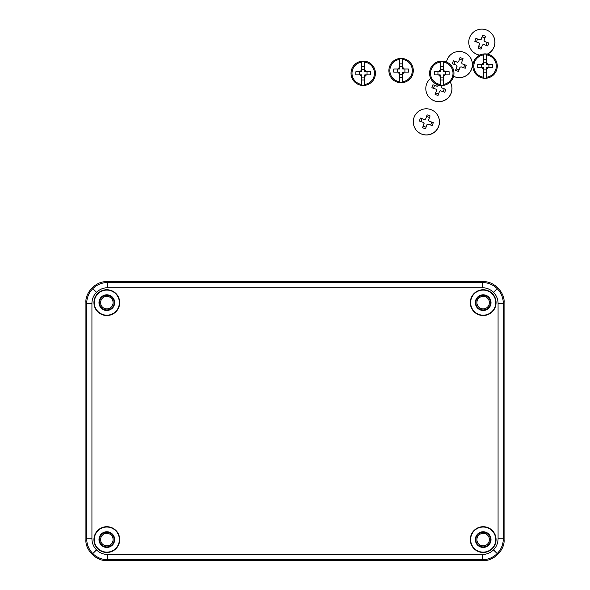 <?xml version="1.0" encoding="UTF-8"?>
<svg xmlns="http://www.w3.org/2000/svg" width="590" height="590" viewBox="0 0 590 590"><rect width="100%" height="100%" fill="white"/><g stroke="black" fill="none" stroke-linecap="round" stroke-linejoin="round"><path stroke-width="0.89" d="M399.548 81.73L399.526 73.669A3.466 3.466 0 0 1 398.007 72.15L393.751 72.15A24.374 6.461 90 0 1 393.751 69.015L398.007 69.015A3.466 3.466 0 0 1 399.526 67.496L399.548 59.428A11.262 11.262 0 0 0 399.548 81.73L399.555 82.475A11.992 11.992 0 0 0 402.631 82.475L402.638 81.73A11.262 11.262 0 0 0 402.638 59.428L402.646 63.241A24.374 6.461 -0 0 1 402.66 63.241L402.66 67.496A3.466 3.466 0 0 1 404.18 69.015L408.435 69.015A24.374 6.461 90 0 1 408.435 72.15L404.18 72.15A3.466 3.466 0 0 1 402.66 73.669L402.66 77.924A24.374 6.461 -0 0 1 402.646 77.924L402.638 81.73M401.089 58.388A12.198 12.198 0 0 1 413.288 70.579A12.198 12.198 0 0 1 401.089 82.777A12.198 12.198 0 0 1 388.891 70.579A12.198 12.198 0 0 1 401.089 58.388A12.198 12.198 0 0 1 413.288 70.579A12.198 12.198 0 0 1 401.089 82.777M402.638 59.428L402.631 58.683A11.992 11.992 0 0 0 399.555 58.683L399.533 63.241A24.374 6.461 -0 0 1 399.533 63.241M399.526 77.924A24.374 6.461 -0 0 0 399.533 77.924L399.555 82.475M398.943 72.15L399.526 72.15L399.526 72.732A2.662 2.662 0 0 1 398.943 72.15L398.007 72.15M398.007 69.015L399.526 69.015L399.526 67.496M404.18 72.15L403.243 72.15A2.662 2.662 0 0 1 402.66 72.732L402.66 73.669M402.66 72.732L402.66 72.15L403.243 72.15M404.18 69.015L402.66 69.015L402.66 68.433A2.662 2.662 0 0 1 403.243 69.015M402.66 67.496L402.66 68.433M399.526 72.732L399.526 73.669M399.548 59.428L399.555 58.683M402.631 58.683L402.646 63.241M402.631 63.875L399.555 63.875M402.631 82.475L402.646 77.924M402.631 77.29L399.555 77.29M399.526 66.751L402.66 66.751M397.254 72.15L397.254 69.015M402.66 74.414L399.526 74.414M404.924 69.015L404.924 72.15M398.943 69.015A2.662 2.662 0 0 1 399.526 68.433M430.685 78.359A13.069 13.069 -46.5 0 0 429.874 98.028L429.94 98.088A13.069 13.069 -46.5 0 0 450.244 82.062M429.874 98.028A13.069 13.069 -46.5 0 0 450.222 82.076M441.571 85.484L441.106 86.789A2.854 2.854 133.5 0 1 441.6 87.829L445.811 89.319L445.303 90.801L444.764 92.276L440.56 90.786A2.854 2.854 133.5 0 1 439.521 91.28L438.046 95.492L435.088 94.444L436.563 90.241A2.854 2.854 133.5 0 1 436.069 89.201L431.88 87.726L432.382 86.243L432.92 84.768L437.116 86.243A2.854 2.854 133.5 0 1 438.149 85.749L438.414 85.012M438.481 85.026L438.149 85.749M443.238 91.738L444.27 88.81L441.6 87.829M444.27 88.81L445.811 89.319M436.069 89.201L436.128 89.252A2.854 2.854 -46.5 0 0 436.622 90.292L435.7 92.903L438.591 93.921M435.7 92.903L435.088 94.444M438.208 85.801A2.854 2.854 -46.5 0 0 437.168 86.295L434.565 85.373L433.525 88.308M434.565 85.373L432.92 84.768M417.351 131.327L417.418 131.393A13.069 13.069 -46.5 0 0 438.731 126.267A13.069 13.069 -46.5 0 0 435.405 112.432L435.339 112.373A13.069 13.069 -46.5 0 0 414.025 117.499A13.069 13.069 -46.5 0 0 417.351 131.327A13.069 13.069 -46.5 0 0 438.665 126.201A13.069 13.069 -46.5 0 0 435.339 112.373M419.866 119.541L420.397 118.074L424.594 119.549A2.854 2.854 133.5 0 1 425.626 119.055L427.123 114.858L430.081 115.906L428.583 120.095A2.854 2.854 133.5 0 1 429.085 121.134L433.289 122.624L432.78 124.107L432.241 125.582L428.038 124.092A2.854 2.854 133.5 0 1 426.998 124.586L425.523 128.797L422.565 127.75L424.04 123.539A2.854 2.854 133.5 0 1 423.546 122.506L419.357 121.031L419.866 119.541M429.505 117.521L426.607 116.496L425.626 119.055M426.607 116.496L427.123 114.858M430.715 125.036L431.747 122.108L429.085 121.134M431.747 122.108L433.289 122.624M423.546 122.506L423.605 122.558A2.854 2.854 -46.5 0 0 424.099 123.598L423.178 126.208L426.069 127.226M423.178 126.208L422.565 127.75M425.685 119.106A2.854 2.854 -46.5 0 0 424.652 119.6L422.042 118.678L421.002 121.606M422.042 118.678L420.397 118.074M483.527 77.238L483.505 69.178A3.466 3.466 0 0 1 481.986 67.658L477.73 67.658A24.374 6.461 90 0 1 477.73 64.517L481.986 64.517A3.466 3.466 0 0 1 483.505 62.997L483.527 54.936A11.262 11.262 0 0 0 483.527 77.238L483.535 77.983A11.992 11.992 0 0 0 486.61 77.983L486.617 77.238A11.262 11.262 0 0 0 486.617 54.936L486.632 58.749A24.374 6.461 -0 0 1 486.639 58.749L486.639 62.997A3.466 3.466 0 0 1 488.166 64.517L492.414 64.517A24.374 6.461 90 0 1 492.414 67.658L488.166 67.658A3.466 3.466 0 0 1 486.639 69.178L486.639 73.425A24.374 6.461 -0 0 0 486.639 73.425L486.617 77.238M485.076 53.889A12.198 12.198 0 0 1 497.274 66.087A12.198 12.198 0 0 1 485.076 78.286A12.198 12.198 0 0 1 472.878 66.087A12.198 12.198 0 0 1 485.076 53.889A12.198 12.198 0 0 1 497.274 66.087A12.198 12.198 0 0 1 485.076 78.286M486.617 54.936L486.61 54.192A11.992 11.992 0 0 0 483.535 54.192L483.52 58.749A24.374 6.461 -0 0 1 483.52 58.749M483.505 73.425A24.374 6.461 -0 0 0 483.52 73.425L483.535 77.983M482.922 67.658L483.505 67.658L483.505 68.241A2.662 2.662 0 0 1 482.922 67.658L481.986 67.658M481.986 64.517L483.505 64.517L483.505 62.997M488.166 67.658L487.222 67.658A2.662 2.662 0 0 1 486.639 68.241L486.639 69.178M486.639 68.241L486.639 67.658L487.222 67.658M488.166 64.517L486.639 64.517L486.639 63.934A2.662 2.662 0 0 1 487.222 64.517M486.639 62.997L486.639 63.934M483.505 68.241L483.505 69.178M483.527 54.936L483.535 54.192M486.61 54.192L486.632 58.749M486.61 59.376L483.535 59.376M486.61 77.983L486.632 73.425M486.61 72.799L483.535 72.799M483.505 62.252L486.639 62.252M481.241 67.658L481.241 64.517M486.639 69.922L483.505 69.922M488.911 64.517L488.911 67.658M482.922 64.517A2.662 2.662 0 0 1 483.505 63.934M440.228 84.436L440.206 76.376A3.466 3.466 0 0 1 438.687 74.856L434.432 74.856A24.374 6.461 90 0 1 434.432 71.715L438.687 71.715A3.466 3.466 0 0 1 440.206 70.195L440.228 62.134A11.262 11.262 0 0 0 440.228 84.436L440.236 85.181A11.992 11.992 0 0 0 443.311 85.181L443.319 84.436A11.262 11.262 0 0 0 443.319 62.134L443.333 65.947A24.374 6.461 -0 0 1 443.341 65.947L443.341 70.195A3.466 3.466 0 0 1 444.86 71.715L449.115 71.715A24.374 6.461 90 0 1 449.115 74.856L444.86 74.856A3.466 3.466 0 0 1 443.341 76.376L443.341 80.623A24.374 6.461 -0 0 0 443.341 80.623L443.319 84.436M441.77 61.087A12.198 12.198 0 0 1 453.968 73.285A12.198 12.198 0 0 1 441.77 85.484A12.198 12.198 0 0 1 429.579 73.285A12.198 12.198 0 0 1 441.77 61.087A12.198 12.198 0 0 1 453.968 73.285A12.198 12.198 0 0 1 441.77 85.484M443.319 62.134L443.311 61.389A11.992 11.992 0 0 0 440.236 61.389L440.214 65.947A24.374 6.461 -0 0 1 440.214 65.947M440.206 80.623A24.374 6.461 -0 0 0 440.214 80.623L440.236 85.181M439.624 74.856L440.206 74.856L440.206 75.439A2.662 2.662 0 0 1 439.624 74.856L438.687 74.856M438.687 71.715L440.206 71.715L440.206 70.195M444.86 74.856L443.923 74.856A2.662 2.662 0 0 1 443.341 75.439L443.341 76.376M443.341 75.439L443.341 74.856L443.923 74.856M444.86 71.715L443.341 71.715L443.341 71.132A2.662 2.662 0 0 1 443.923 71.715M443.341 70.195L443.341 71.132M440.206 75.439L440.206 76.376M440.228 62.134L440.236 61.389M443.311 61.389L443.333 65.947M443.311 66.574L440.236 66.574M443.311 85.181L443.333 80.623M443.311 79.997L440.236 79.997M440.206 69.45L443.341 69.45M437.942 74.856L437.942 71.715M443.341 77.12L440.206 77.12M445.605 71.715L445.605 74.856M439.624 71.715A2.662 2.662 0 0 1 440.206 71.132M361.677 84.436L361.655 76.376A3.466 3.466 0 0 1 360.136 74.856L355.881 74.856A24.374 6.461 90 0 1 355.881 71.715L360.136 71.715A3.466 3.466 0 0 1 361.655 70.195L361.677 62.134A11.262 11.262 0 0 0 361.677 84.436L361.685 85.181A11.992 11.992 0 0 0 364.76 85.181L364.768 84.436A11.262 11.262 0 0 0 364.768 62.134L364.782 65.947A24.374 6.461 -0 0 1 364.79 65.947L364.79 70.195A3.466 3.466 0 0 1 366.309 71.715L370.564 71.715A24.374 6.461 90 0 1 370.564 74.856L366.309 74.856A3.466 3.466 0 0 1 364.79 76.376L364.79 80.623A24.374 6.461 -0 0 1 364.782 80.623L364.768 84.436M363.226 61.087A12.198 12.198 0 0 1 375.417 73.285A12.198 12.198 0 0 1 363.226 85.484A12.198 12.198 0 0 1 351.028 73.285A12.198 12.198 0 0 1 363.226 61.087A12.198 12.198 0 0 1 375.417 73.285A12.198 12.198 0 0 1 363.226 85.484M364.768 62.134L364.76 61.389A11.992 11.992 0 0 0 361.685 61.389L361.663 65.947A24.374 6.461 -0 0 1 361.663 65.947M361.655 80.623A24.374 6.461 -0 0 0 361.663 80.623L361.685 85.181M361.073 74.856L361.655 74.856L361.655 75.439A2.662 2.662 0 0 1 361.073 74.856L360.136 74.856M360.136 71.715L361.655 71.715L361.655 70.195M366.309 74.856L365.372 74.856A2.662 2.662 0 0 1 364.79 75.439L364.79 76.376M364.79 75.439L364.79 74.856L365.372 74.856M366.309 71.715L364.79 71.715L364.79 71.132A2.662 2.662 0 0 1 365.372 71.715M364.79 70.195L364.79 71.132M361.655 75.439L361.655 76.376M361.677 62.134L361.685 61.389M364.76 61.389L364.782 65.947M364.76 66.574L361.685 66.574M364.76 85.181L364.782 80.623M364.76 79.997L361.685 79.997M361.655 69.45L364.79 69.45M359.391 74.856L359.391 71.715M364.79 77.12L361.655 77.12M367.054 71.715L367.054 74.856M361.073 71.715A2.662 2.662 0 0 1 361.655 71.132M487.406 54.118A13.069 13.069 -46.5 0 0 490.887 32.789L490.821 32.723A13.069 13.069 -46.5 0 0 469.5 37.849A13.069 13.069 -46.5 0 0 479.766 55.106M487.259 54.088A13.069 13.069 -46.5 0 0 490.821 32.723M475.341 39.899L475.879 38.424L480.068 39.899A2.854 2.854 133.5 0 1 481.108 39.405L482.598 35.216L485.555 36.255L484.066 40.452A2.854 2.854 133.5 0 1 484.56 41.492L488.763 42.982L488.255 44.464L487.724 45.939L483.512 44.449A2.854 2.854 133.5 0 1 482.473 44.943L480.998 49.147L478.04 48.107L479.523 43.896A2.854 2.854 133.5 0 1 479.021 42.856L474.832 41.381L475.341 39.899M472.826 51.684L472.892 51.75A13.069 13.069 -46.5 0 0 479.685 55.15M484.98 37.871L482.089 36.853L481.108 39.405M482.089 36.853L482.598 35.216M486.19 45.393L487.222 42.465L484.56 41.492M487.222 42.465L488.763 42.982M479.021 42.856L479.08 42.915A2.854 2.854 -46.5 0 0 479.574 43.948L478.652 46.558L481.551 47.584M478.652 46.558L478.04 48.107M481.16 39.464A2.854 2.854 -46.5 0 0 480.127 39.958L477.517 39.036L476.484 41.964M477.517 39.036L475.879 38.424M453.585 76.317A13.069 13.069 -46.5 0 0 468.364 55.121L468.298 55.054A13.069 13.069 -46.5 0 0 446.475 62.031M453.592 76.287A13.069 13.069 -46.5 0 0 468.298 55.054M452.818 62.23L453.356 60.755L457.545 62.23A2.854 2.854 133.5 0 1 458.585 61.736L460.075 57.547L463.032 58.587L461.542 62.783A2.854 2.854 133.5 0 1 462.036 63.816L466.24 65.313L465.731 66.795L465.2 68.27L460.989 66.773A2.854 2.854 133.5 0 1 459.957 67.275L458.474 71.479L455.517 70.431L456.999 66.228A2.854 2.854 133.5 0 1 456.498 65.188L452.309 63.713L452.818 62.23M462.457 60.202L459.566 59.184L458.585 61.736M459.566 59.184L460.075 57.547M463.666 67.725L464.706 64.797L462.036 63.816M464.706 64.797L466.24 65.313M456.498 65.188L456.557 65.247A2.854 2.854 -46.5 0 0 457.051 66.279L456.129 68.89L459.027 69.915M456.129 68.89L455.517 70.431M458.644 61.795A2.854 2.854 -46.5 0 0 457.604 62.289L454.993 61.367L453.961 64.295M454.993 61.367L453.356 60.755M483.173 308.88A6.247 6.247 0 0 1 476.926 302.633A6.247 6.247 0 0 1 483.173 296.387A6.247 6.247 0 0 1 489.42 302.633A6.247 6.247 0 0 1 483.173 308.88M483.173 545.839A6.247 6.247 0 0 1 476.926 539.592A6.247 6.247 0 0 1 483.173 533.345A6.247 6.247 0 0 1 489.42 539.592A6.247 6.247 0 0 1 483.173 545.839M106.827 545.839A6.247 6.247 0 0 1 100.58 539.592A6.247 6.247 0 0 1 106.827 533.345A6.247 6.247 0 0 1 113.073 539.592A6.247 6.247 0 0 1 106.827 545.839M106.827 308.88A6.247 6.247 0 0 1 100.58 302.633A6.247 6.247 0 0 1 106.827 296.387A6.247 6.247 0 0 1 113.073 302.633A6.247 6.247 0 0 1 106.827 308.88M106.827 532.276A7.316 7.316 0 0 0 99.511 539.592A7.316 7.316 0 0 0 106.827 546.908A7.316 7.316 0 0 0 114.143 539.592A7.316 7.316 0 0 0 106.827 532.276M106.827 533.331A6.261 6.261 0 0 0 100.558 539.592A6.261 6.261 0 0 0 106.827 545.853A6.261 6.261 0 0 0 113.088 539.592A6.261 6.261 0 0 0 106.827 533.331M483.173 532.276A7.316 7.316 0 0 0 475.857 539.592A7.316 7.316 0 0 0 483.173 546.908A7.316 7.316 0 0 0 490.489 539.592A7.316 7.316 0 0 0 483.173 532.276M483.173 533.331A6.261 6.261 0 0 0 476.912 539.592A6.261 6.261 0 0 0 483.173 545.853A6.261 6.261 0 0 0 489.442 539.592A6.261 6.261 0 0 0 483.173 533.331M483.173 295.317A7.316 7.316 0 0 0 475.857 302.633A7.316 7.316 0 0 0 483.173 309.949A7.316 7.316 0 0 0 490.489 302.633A7.316 7.316 0 0 0 483.173 295.317M483.173 296.364A6.261 6.261 0 0 0 476.912 302.633A6.261 6.261 0 0 0 483.173 308.894A6.261 6.261 0 0 0 489.442 302.633A6.261 6.261 0 0 0 483.173 296.364M106.827 295.317A7.316 7.316 0 0 0 99.511 302.633A7.316 7.316 0 0 0 106.827 309.949A7.316 7.316 0 0 0 114.143 302.633A7.316 7.316 0 0 0 106.827 295.317M106.827 296.364A6.261 6.261 0 0 0 100.558 302.633A6.261 6.261 0 0 0 106.827 308.894A6.261 6.261 0 0 0 113.088 302.633A6.261 6.261 0 0 0 106.827 296.364M106.827 531.752A7.84 7.84 0 0 0 98.987 539.592A7.84 7.84 0 0 0 106.827 547.432A7.84 7.84 0 0 0 114.666 539.592A7.84 7.84 0 0 0 106.827 531.752M483.173 531.752A7.84 7.84 0 0 0 475.334 539.592A7.84 7.84 0 0 0 483.173 547.432A7.84 7.84 0 0 0 491.013 539.592A7.84 7.84 0 0 0 483.173 531.752M483.173 294.794A7.84 7.84 0 0 0 475.334 302.633A7.84 7.84 0 0 0 483.173 310.473A7.84 7.84 0 0 0 491.013 302.633A7.84 7.84 0 0 0 483.173 294.794M106.827 294.794A7.84 7.84 0 0 0 98.987 302.633A7.84 7.84 0 0 0 106.827 310.473A7.84 7.84 0 0 0 114.666 302.633A7.84 7.84 0 0 0 106.827 294.794M483.173 315.525A12.892 12.892 0 0 0 496.065 302.633A12.892 12.892 0 0 0 483.173 289.742A12.892 12.892 0 0 0 470.282 302.633A12.892 12.892 0 0 0 483.173 315.525M483.173 315.178A12.545 12.545 0 0 0 495.718 302.633A12.545 12.545 0 0 0 483.173 290.088A12.545 12.545 0 0 0 470.628 302.633A12.545 12.545 0 0 0 483.173 315.178M106.827 552.483A12.892 12.892 0 0 0 119.718 539.592A12.892 12.892 0 0 0 106.827 526.7A12.892 12.892 0 0 0 93.935 539.592A12.892 12.892 0 0 0 106.827 552.483M106.827 552.137A12.545 12.545 0 0 0 119.372 539.592A12.545 12.545 0 0 0 106.827 527.047A12.545 12.545 0 0 0 94.282 539.592A12.545 12.545 0 0 0 106.827 552.137M483.173 526.7A12.892 12.892 0 0 0 470.282 539.592A12.892 12.892 0 0 0 483.173 552.483A12.892 12.892 0 0 0 496.065 539.592A12.892 12.892 0 0 0 483.173 526.7M483.173 527.047A12.545 12.545 0 0 0 470.628 539.592A12.545 12.545 0 0 0 483.173 552.137A12.545 12.545 0 0 0 495.718 539.592A12.545 12.545 0 0 0 483.173 527.047M106.827 289.742A12.892 12.892 0 0 0 93.935 302.633A12.892 12.892 0 0 0 106.827 315.525A12.892 12.892 0 0 0 119.718 302.633A12.892 12.892 0 0 0 106.827 289.742M106.827 290.088A12.545 12.545 0 0 0 94.282 302.633A12.545 12.545 0 0 0 106.827 315.178A12.545 12.545 0 0 0 119.372 302.633A12.545 12.545 0 0 0 106.827 290.088M106.827 281.725L483.173 281.725C493.52 280.788 505.018 292.286 504.081 302.633L504.081 539.592C505.018 549.939 493.52 561.437 483.173 560.5L106.827 560.5C96.48 561.437 84.982 549.939 85.919 539.592L85.919 302.633C84.982 292.286 96.48 280.788 106.827 281.725L107.609 282.507L482.391 282.507C488.129 282.595 493.056 284.638 497.178 288.628C501.168 292.751 503.211 297.677 503.3 303.415L503.3 538.81C503.211 544.548 501.168 549.474 497.178 553.597C493.056 557.587 488.129 559.63 482.391 559.718L107.609 559.718C101.871 559.63 96.944 557.587 92.822 553.597C88.832 549.474 86.789 544.548 86.701 538.81L86.701 303.415C86.789 297.677 88.832 292.751 92.822 288.628C96.944 284.638 101.871 282.595 107.609 282.507L107.609 287.736C103.302 287.802 99.607 289.329 96.517 292.323C93.522 295.413 91.996 299.108 91.929 303.415L91.929 538.81C91.996 543.117 93.522 546.812 96.517 549.902C99.607 552.896 103.302 554.423 107.609 554.489L482.391 554.489C486.698 554.423 490.393 552.896 493.483 549.902C496.478 546.812 498.004 543.117 498.071 538.81L498.071 303.415C498.004 299.108 496.478 295.413 493.483 292.323C490.393 289.329 486.698 287.802 482.391 287.736L107.609 287.736M497.178 553.597L493.483 549.902M482.391 554.489L482.391 559.718L483.173 560.5M497.178 288.628L493.483 292.323M504.081 302.633L503.3 303.415L498.071 303.415M92.822 553.597L96.517 549.902M91.929 538.81L86.701 538.81L85.919 539.592M92.822 288.628L96.517 292.323M498.071 538.81L503.3 538.81L504.081 539.592M482.391 287.736L482.391 282.507L483.173 281.725M91.929 303.415L86.701 303.415L85.919 302.633M107.609 554.489L107.609 559.718L106.827 560.5"/></g></svg>
